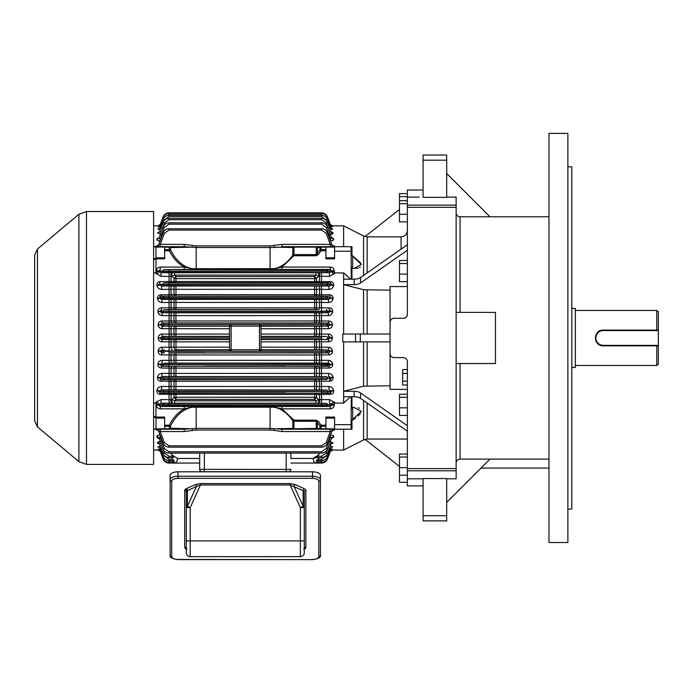 <?xml version="1.0" encoding="UTF-8"?>
<svg xmlns="http://www.w3.org/2000/svg" width="693" height="693" viewBox="0 0 693 693"><rect width="100%" height="100%" fill="white"/><g stroke="black" fill="none" stroke-linecap="round" stroke-linejoin="round"><path stroke-width="1.04" d="M304.288 552.711A3.933 3.933 0 0 1 300.355 556.644L190.203 556.644L300.355 556.644A3.933 3.933 0 0 0 304.288 552.711A3.933 3.933 0 0 1 300.355 556.644A3.933 3.933 0 0 0 304.288 552.711L304.288 491.857A3.933 1.784 180 0 0 303.136 490.592L290.081 484.961L200.476 484.961L196.422 486.512A1.577 0.988 65.6 0 0 195.305 484.598L200.476 483.567L200.476 484.961L190.203 507.597L186.27 507.597L186.27 489.024M320.417 479.816L320.417 555.18A1.577 1.403 0 0 1 318.841 556.583L318.841 481.211A1.577 1.403 0 0 0 320.417 479.816L320.417 475.398A7.866 3.569 0 0 0 312.552 471.82L312.552 476.238A7.866 3.569 0 0 1 320.417 479.816M178.006 559.442L178.006 559.615C172.072 558.809 169.447 557.328 170.14 555.18L170.14 479.816A1.577 1.403 0 0 0 171.708 481.211L171.708 556.583A6.298 2.859 180 0 0 178.006 559.442L312.552 559.615C318.485 558.809 321.11 557.328 320.417 555.18M295.244 484.598A1.577 0.988 -65.6 0 0 294.135 486.512L303.136 506.332L300.355 507.597L290.081 484.961L290.081 483.567L295.244 484.598L304.244 488.686A5.509 2.503 0 0 1 305.864 490.453L305.864 547.34A5.509 2.503 0 0 1 304.288 549.09M304.288 540.904L300.355 540.904L300.355 507.597L304.288 507.597A3.933 1.784 180 0 0 303.136 506.332L303.136 490.592A1.577 0.988 -65.6 0 1 304.244 488.686M186.304 488.686A1.577 0.988 65.6 0 1 187.422 490.592L187.422 506.332L190.203 507.597L190.203 556.644A3.933 3.933 0 0 1 186.27 552.711L186.27 507.597A3.933 1.784 180 0 1 187.422 506.332L196.422 486.512L187.422 490.592A3.933 1.784 180 0 0 186.27 491.857A1.577 1.403 0 0 0 184.693 490.453A5.509 2.503 0 0 1 186.304 488.686L195.305 484.598M178.006 471.82L178.006 476.238A7.866 3.569 0 0 0 170.14 479.816L170.14 475.398A7.866 3.569 0 0 1 178.006 471.82L312.552 471.82M567.87 133.385L567.87 542.524L548.986 542.524L548.986 133.385L567.87 133.385M456.141 205.137L456.141 207.337L407.363 207.337L407.363 205.137L456.141 205.137L456.141 197.115L446.699 197.115L456.141 197.115M407.363 389.362L390.046 389.362L390.046 353.69C390.272 356.072 391.588 357.389 393.988 357.623L403.421 357.623C405.829 357.874 407.137 359.182 407.363 361.564L407.363 468.572L456.141 468.572L456.141 207.337M456.141 468.572L456.141 478.794L446.699 478.794L456.141 478.794M548.986 459.121L460.074 459.121A3.933 3.933 0 0 0 456.141 463.063A3.933 3.933 0 0 1 460.074 459.121L460.074 363.53M446.699 173.519L489.977 216.788L548.986 216.788L460.074 216.788L489.977 216.788L460.074 216.788L460.074 312.387M407.363 468.572L407.363 478.794L423.094 478.794L407.363 478.794L407.363 485.88L423.094 485.88M423.094 478.56L446.699 478.56L446.699 520.885L423.094 520.885L423.094 478.56M446.699 197.349L423.094 197.349L423.094 155.024L446.699 155.024L446.699 197.349M419.161 197.115L407.363 197.115L407.363 190.038L423.094 190.038M567.87 166.822L571.803 166.822L571.803 509.086L567.87 509.086M446.699 502.399L489.977 459.121M456.141 363.53L495.478 363.53L495.478 312.387L456.332 312.387M456.141 212.855A3.933 3.933 0 0 0 460.074 216.788M351.273 279.175L351.1 251.247L334.58 251.247L334.58 258.853L325.927 258.853L325.927 250.727L321.067 250.727L319.958 249.948A1.577 1.109 -0 0 1 321.067 249.619L325.927 249.619L325.927 250.727M334.58 251.247L334.58 246.691L281.956 246.691L293.953 246.691L270.053 247.531L196.162 247.531L184.26 246.691L184.26 244.369L196.162 245.902L270.053 245.902L281.956 244.369L281.956 246.691L351.966 246.691L351.966 255.578L361.348 264.501L353.967 268.529L351.966 268.304L351.1 266.814M355.526 268.477L358.203 268.07M359.424 267.637L360.403 267.048M360.81 263.106L352.676 255.89L352.676 268.373M343.624 246.691L343.624 225.84L330.76 225.883M407.363 250.199L360.533 282.978A7.866 3.933 0 0 1 354.132 284.624L354.132 279.175L343.624 279.175L343.624 272.834L350.615 279.175M334.58 403.075L343.624 403.075L343.624 341.892M343.624 403.075L350.615 396.743L343.685 403.031M351.966 396.743L351.966 407.614L353.967 407.38L361.348 411.399L351.1 420.902L351.966 420.33L351.966 429.227L334.58 429.227L334.58 417.065L325.927 417.065L325.927 429.227L330.24 429.227L281.956 429.227L318.451 429.227A1.577 1.282 -90 0 1 317.342 428.439L319.958 428.439A1.577 1.109 -0 0 0 321.067 428.768L325.927 428.768M367.151 403.023L367.151 439.059L363.582 439.916L343.624 450.078L343.624 429.227L351.966 429.227M352.676 407.415L352.676 420.027L355.561 418.07M358.212 415.913L360.403 413.461M359.424 408.272L358.194 407.839M334.58 272.834L343.867 273.042M390.046 290.15L363.582 289.726L343.598 284.641L343.624 279.175L343.598 284.641M343.624 334.026L343.624 284.641M407.363 431.167L360.533 398.388A7.866 3.933 0 0 0 354.132 396.743L343.624 396.743L343.624 391.294L363.582 386.183L390.046 385.758M404.218 318.208L405.015 317.948M405.648 317.593L406.237 317.108M406.626 316.632L406.93 316.138M407.12 315.713L407.363 314.353C407.146 316.727 405.829 318.035 403.421 318.286L393.988 318.286C391.588 318.52 390.28 319.837 390.046 322.219L390.046 286.555L407.363 286.555M390.046 353.69L390.046 322.219L390.696 320.062M391.181 319.456L391.779 318.962M392.455 318.598L393.174 318.373M332.337 430.128A2.356 1.741 -139.6 0 1 333.913 429.929L334.191 429.227A2.356 2.356 0 0 0 331.982 430.777L327.52 443.026L331.982 430.777L330.24 431.548L330.24 429.227L343.624 429.227L334.58 429.227L334.58 429.929L331.808 431.245M342.723 341.892L342.792 334.026L342.723 341.892M407.363 205.137L407.363 197.115M407.363 207.337L407.363 314.353M351.1 251.247L351.1 246.691M351.1 429.227L351.1 424.662L334.58 424.662M351.1 424.662L351.273 396.743M407.363 361.564L407.276 360.776M406.678 359.346L406.245 358.818M405.648 358.316L404.963 357.943M404.253 357.718L403.421 357.623M393.988 357.623L393.208 357.553M392.429 357.302L391.779 356.947M391.216 356.488L390.722 355.89M390.046 341.892L342.792 341.892M355.535 341.892L355.535 334.026L342.792 334.026M355.535 334.026L360.291 334.026L360.291 341.892M390.046 334.026L360.291 334.026M407.363 425.71L360.533 392.94L360.533 398.388M354.132 396.743L354.132 391.294L343.598 391.268M354.132 391.294A7.866 3.933 180 0 1 360.533 392.94M407.363 244.75L360.533 277.521L360.533 282.978M354.132 284.624L343.624 284.624M354.132 279.175A7.866 3.933 180 0 0 360.533 277.521M399.489 466.424L365.046 439.345M399.489 209.485L365.046 236.564M351.966 255.578L351.1 255.007M351.966 407.614L351.1 409.104M407.363 221.855L399.489 221.855L399.489 193.624L407.363 193.624M399.489 196.63L407.363 196.63M399.489 200.701L407.363 200.701M399.489 203.707L407.363 203.707M399.489 214.284L407.363 214.284M407.363 415.41L399.489 415.41L399.489 394.256L407.363 394.256M399.489 397.262L407.363 397.262M399.489 407.839L407.363 407.839M407.363 482.293L399.489 482.293L399.489 454.054L407.363 454.054M399.489 457.059L407.363 457.059M399.489 467.636L407.363 467.636M399.489 475.207L407.363 475.207M407.363 281.653L399.489 281.653L399.489 260.499L407.363 260.499M399.489 263.505L407.363 263.505M399.489 274.081L407.363 274.081M407.363 385.013L402.642 385.022L402.642 369.577L407.363 369.577M407.302 373.432L402.642 373.432M407.302 381.159L402.642 381.159M158.749 431.245L156.367 429.227L156.644 429.929L155.977 429.929L155.977 429.227L153.612 429.227L155.977 429.227L155.977 402.079L161.045 399.566L171.899 399.696L174.593 400.823L171.899 399.696L173.995 397.539A3.933 2.131 180 0 1 175.961 397.254L314.596 397.254A3.933 2.131 180 0 1 316.562 397.539L318.659 399.696L329.504 399.566L333.913 402.079L334.191 404.322L331.973 404.461L329.504 403.222L329.504 399.566M155.977 403.075L153.612 403.075M153.612 272.834L155.977 272.834M153.612 246.691L155.977 246.691L155.977 273.839L156.644 273.839L156.367 271.587L158.576 271.448L161.045 272.695L172.228 272.713L169.083 272.695L169.083 276.351L161.045 276.351L156.644 273.839A2.356 1.213 149.3 0 0 158.758 271.777M86.486 464.397L153.612 464.397L153.612 211.521L86.486 211.521L86.486 464.397L78.898 461.633L78.898 214.276L86.486 211.521M34.65 255.076L34.65 420.833L34.65 255.076L37.457 249.047L37.457 426.862L78.898 461.633M331.8 404.132A2.356 1.213 -30.7 0 1 333.913 402.079L334.58 402.079L334.199 404.539L321.604 404.807L163.037 404.755L156.358 404.539L156.644 402.079A2.356 1.213 30.7 0 1 158.758 404.132L158.576 405.128L160.308 406.488L330.24 406.488L331.982 405.128L331.973 404.461M281.86 408.818L274.151 407.207L196.162 407.198L192.065 407.207L184.26 408.844L160.308 408.844C157.926 408.61 156.609 407.371 156.358 405.128L334.199 405.128C333.948 407.371 332.631 408.61 330.24 408.844L330.24 406.488L326.23 406.289A1.377 1.291 -87.3 0 0 327.52 404.911L327.52 404.755A1.377 1.291 -92.7 0 0 326.23 403.378L318.321 403.205A2.356 1.334 90.7 0 0 319.508 399.714L319.508 394.464L160.1 394.291C157.709 394.005 156.644 392.775 156.904 390.618L157.008 390.098C157.606 387.933 159.147 386.729 161.634 386.495L161.166 386.521M171.899 399.696A2.356 1.334 89.3 0 0 173.077 403.196L161.045 403.222L158.576 404.461L156.367 404.322L156.358 405.128M160.308 408.844L160.308 406.488L164.328 406.289A1.377 1.291 -92.7 0 1 163.037 404.911L163.037 404.755A1.377 1.291 -87.3 0 1 164.328 403.378L326.23 403.378M184.26 408.844L192.065 407.207C183.143 409.147 175.987 415.35 170.599 425.831L169.317 425.181L169.317 426.29L164.631 426.29L164.631 425.181L169.317 425.181C173.181 417.688 178.162 412.24 184.26 408.844L184.26 406.488L188.669 406.496M164.328 403.378L161.045 403.222L161.045 399.566M192.065 407.207A2.356 0.442 90.2 0 1 192.368 406.505L196.162 406.514L196.162 428.387L270.053 428.387L281.956 429.227L314.596 429.227M172.228 403.205A2.356 1.334 89.3 0 1 171.05 399.714L170.157 399.601M330.24 408.844L281.956 408.844L293.953 420.175L292.818 420.946C287.673 413.288 281.445 408.714 274.151 407.207A2.356 0.442 89.8 0 0 273.839 406.505M174.549 403.187L174.593 400.823L315.956 400.823L318.659 399.696A2.356 1.334 90.7 0 1 317.481 403.196L315.956 403.187L315.956 400.823L314.596 399.385L316.562 397.539L316.562 394.482A2.356 1.325 89.3 0 0 315.384 393.174L330.457 393.122L331.332 391.199L328.915 389.873L328.915 386.495C331.401 386.729 332.943 387.933 333.55 390.098L333.645 390.618C333.913 392.775 332.848 393.996 330.457 394.291L330.457 393.122L326.23 392.914A1.377 1.291 -87.3 0 0 327.52 391.536L331.427 391.727A2.356 1.091 -11 0 1 333.645 390.618M281.956 408.844L281.956 406.488M333.55 390.098A2.356 1.083 169.2 0 0 331.332 391.199L327.52 391.38A1.377 1.291 -92.7 0 0 326.23 390.003L161.634 389.873L159.225 391.199A2.356 1.083 10.8 0 0 157.008 390.098M156.904 390.618A2.356 1.091 -169 0 1 159.121 391.727L160.1 393.122L315.384 393.174M326.23 392.914L321.604 392.862L321.604 391.484L327.52 391.38L163.037 391.38A1.377 1.291 -87.3 0 1 164.328 390.003L161.634 389.873L161.634 386.495L328.915 386.495M160.1 394.291L160.1 393.122L164.328 392.914L160.1 393.122M172.228 389.856A2.356 1.265 89.4 0 1 171.05 386.607L171.05 381.289L160.906 381.159C158.55 380.933 157.415 379.712 157.493 377.494L157.562 377.027C158.099 374.809 159.572 373.605 161.989 373.406L328.569 373.406C330.977 373.605 332.458 374.809 332.995 377.027L333.056 377.494C333.142 379.703 332.008 380.925 329.643 381.159L329.643 379.703L330.778 377.85L328.569 376.516L328.569 373.406M171.05 399.714L171.05 394.464A2.356 1.325 90.7 0 1 172.228 393.139M175.173 389.821A2.356 1.273 89.4 0 1 173.995 386.564L173.995 381.306L171.05 381.289A2.356 1.256 90.6 0 1 172.228 379.721L326.23 379.539A1.377 1.291 -87.3 0 0 327.52 378.161L330.838 378.326A2.356 0.823 -7.8 0 1 333.056 377.494M314.596 400.823L314.596 399.385L175.961 399.385L173.995 397.539L173.995 394.482A2.356 1.325 90.7 0 1 175.173 393.174M315.384 389.821A2.356 1.273 90.6 0 0 316.562 386.564L316.562 381.306L314.596 381.185L173.995 381.306A2.356 1.265 90.6 0 1 175.173 379.755M318.321 389.856A2.356 1.265 90.6 0 0 319.508 386.607L319.508 381.289L316.562 381.306A2.356 1.265 89.4 0 0 315.384 379.755M330.457 394.291L319.508 394.464A2.356 1.325 89.3 0 0 318.321 393.139M332.995 377.027A2.356 0.814 172.3 0 0 330.778 377.85L327.52 378.006A1.377 1.291 -92.7 0 0 326.23 376.628L161.989 376.516L159.78 377.85A2.356 0.814 7.7 0 0 157.562 377.027M157.493 377.494A2.356 0.823 -172.2 0 1 159.711 378.326L160.906 379.703L172.228 379.721M164.328 376.628L321.604 376.68L321.604 378.109L327.52 378.161L163.037 378.006A1.377 1.291 -87.3 0 1 164.328 376.628L161.989 376.516L161.989 373.406M159.459 380.881L160.897 381.159L160.906 379.703L164.328 379.539A1.377 1.291 -92.7 0 1 163.037 378.161L321.604 378.109L321.604 379.487L164.328 379.539M172.228 376.498A2.356 1.221 89.4 0 1 171.05 373.484L171.05 368.122L161.478 368.026C159.139 367.844 157.943 366.632 157.874 364.371L157.917 363.938C158.376 361.694 159.797 360.49 162.162 360.317L162.162 363.149L160.135 364.492L161.478 366.302L329.08 366.302L330.466 364.925A2.356 0.554 175 0 1 332.683 364.371C332.614 366.623 331.419 367.844 329.08 368.026L171.05 368.122A2.356 1.221 90.6 0 1 172.228 366.32M175.173 376.464A2.356 1.221 89.4 0 1 173.995 373.449L173.995 368.148A2.356 1.221 90.6 0 1 175.173 366.346M315.384 376.464A2.356 1.221 90.6 0 0 316.562 373.449L316.562 368.148A2.356 1.221 89.4 0 0 315.384 366.346M318.321 376.498A2.356 1.221 90.6 0 0 319.508 373.484L319.508 368.122A2.356 1.221 89.4 0 0 318.321 366.32M329.643 381.159L319.508 381.289A2.356 1.256 89.4 0 0 318.321 379.721M174.939 354.963L175.961 354.946L173.995 354.998L173.995 360.325A2.356 1.195 89.4 0 0 175.173 363.106L169.083 363.149L169.083 360.317L328.387 360.317C330.76 360.481 332.172 361.694 332.64 363.938L332.683 364.371M172.228 363.132A2.356 1.195 89.4 0 1 171.05 360.36L171.05 354.972L161.859 354.911C159.537 354.755 158.281 353.534 158.091 351.264L158.108 350.849C158.489 348.588 159.849 347.375 162.197 347.219L162.197 349.774L160.326 351.126L161.859 352.91L161.304 352.841M157.917 363.938A2.356 0.546 -175 0 1 160.135 364.492L330.466 364.925L328.387 363.149L328.387 360.317M157.883 365.081L157.874 364.371A2.356 0.554 -175 0 1 160.092 364.925L163.037 364.787A1.377 1.291 -92.7 0 0 164.328 366.164L168.953 366.112L168.953 364.683L163.037 364.631A1.377 1.291 -87.3 0 1 164.328 363.253L329.669 363.504M161.478 368.026L161.478 366.302M328.387 363.149L315.384 363.106A2.356 1.195 90.6 0 0 316.562 360.325L316.562 354.998L175.961 354.946L175.961 352.954L328.699 352.91L330.249 351.542L328.361 349.774L328.976 349.852M318.321 363.132A2.356 1.195 90.6 0 0 319.508 360.36L319.508 354.972L316.562 354.998A2.356 1.195 89.4 0 0 315.384 352.954M329.08 368.026L329.08 366.302L321.604 366.112L321.604 364.683L330.422 364.492A2.356 0.546 175 0 1 332.64 363.938M162.197 347.219L175.961 347.167L175.961 349.722L175.173 349.731L229.539 349.757A1.577 1.577 0 0 0 231.115 351.334L259.442 351.334A1.577 1.577 0 0 0 261.01 349.757A1.577 1.577 0 0 1 259.442 351.334L259.442 326.152L168.953 325.979L168.953 324.601L230.838 324.601M175 341.848L173.995 341.857L173.995 347.193A2.356 1.178 -90.6 0 0 175.173 349.731L229.548 349.93L230.838 351.308L158.108 350.849M172.228 339.535A2.356 1.178 90.6 0 0 171.05 341.822L162.093 341.796C159.771 341.649 158.463 340.436 158.169 338.158L160.386 338.167L162.093 339.518L175.173 339.561A2.356 1.178 90.6 0 0 173.995 341.857L171.05 341.822L171.05 347.228A2.356 1.178 -90.6 0 0 172.228 349.757M158.342 352.694L158.091 351.264L332.467 351.264C332.276 353.534 331.02 354.747 328.699 354.911L328.699 352.91L326.23 352.789A1.377 1.291 -87.3 0 0 327.52 351.412L321.604 351.308L321.604 352.728L175.961 352.954M161.859 354.911L161.859 352.91L164.328 352.789A1.377 1.291 -92.7 0 1 163.037 351.412L163.037 351.256A1.377 1.291 -87.3 0 1 164.328 349.878M175.173 352.954A2.356 1.195 90.6 0 0 173.995 354.998L171.05 354.972A2.356 1.195 90.6 0 1 172.228 352.919M320.452 354.929L319.508 354.972A2.356 1.195 89.4 0 0 318.321 352.919M261.01 347.167L328.361 347.219C330.7 347.366 332.06 348.579 332.449 350.849L332.467 351.264M332.449 350.849L327.52 351.256A1.377 1.291 -92.7 0 0 326.23 349.878L315.384 349.731A2.356 1.178 -89.4 0 0 316.562 347.193L316.562 341.857L261.01 341.848M328.361 347.219L328.361 349.774M330.128 337.43L328.465 336.391L328.465 334.113C330.786 334.26 332.094 335.473 332.389 337.751L332.389 338.158C332.094 340.436 330.786 341.649 328.465 341.796L319.508 341.822L319.508 347.228A2.356 1.178 -89.4 0 1 318.321 349.757M158.169 338.158L158.169 337.751C158.454 335.481 159.762 334.269 162.093 334.113L175.961 334.069L175.961 336.348L175.173 336.348L229.539 336.348M174.887 334.069L173.995 334.061A2.356 1.178 -90.6 0 0 175.173 336.348L162.093 336.391L160.386 338.167L229.539 337.976M229.539 328.751L171.05 328.681L171.05 334.087A2.356 1.178 -90.6 0 0 172.228 336.374M162.093 334.113L162.093 336.391L164.328 336.503L229.539 336.555M158.169 337.751L163.037 338.037A1.377 1.291 -92.7 0 0 164.328 339.414L161.521 339.449M162.093 341.796L162.093 339.518L168.953 339.353L168.953 337.933L163.037 337.872A1.377 1.291 -87.3 0 1 164.328 336.503M175.173 339.561L229.539 339.57M315.61 320.954L328.699 321.006C331.02 321.162 332.276 322.375 332.467 324.653L332.449 325.06C332.068 327.33 330.7 328.543 328.361 328.699L261.01 328.751M261.01 326.186L328.361 326.143L330.232 324.792L328.699 323.007L329.244 323.077M315.558 334.069L316.562 334.061L316.562 328.716A2.356 1.178 89.4 0 0 315.384 326.186M261.01 339.57L328.465 339.518L330.171 337.751L327.52 337.872A1.377 1.291 -92.7 0 0 326.23 336.503L315.384 336.348A2.356 1.178 90.6 0 0 316.562 334.061L319.508 334.087L319.508 328.681A2.356 1.178 89.4 0 0 318.321 326.152M328.404 328.699L328.361 326.143L326.23 326.039A1.377 1.291 -87.3 0 0 327.52 324.662L332.449 325.06M332.216 323.215L332.467 324.653L321.604 324.558L321.604 323.181L328.699 323.007L315.384 322.964A2.356 1.195 -89.4 0 0 316.562 320.92L316.562 315.584L162.162 315.601C159.797 315.428 158.376 314.224 157.917 311.971L157.874 311.538C157.943 309.286 159.139 308.073 161.478 307.883L161.478 309.615L160.135 311.426L162.162 312.768L160.889 312.404M328.699 321.006L328.699 323.007L326.23 323.12A1.377 1.291 -92.7 0 1 327.52 324.497L321.604 324.601L321.604 325.979L261.001 325.979L326.23 326.039M330.5 310.733L329.08 309.615L329.08 307.883C331.41 308.064 332.614 309.286 332.683 311.538L332.64 311.971C332.181 314.215 330.76 315.428 328.387 315.601L319.508 315.549L319.508 320.946A2.356 1.195 -89.4 0 1 318.321 322.99M158.108 325.06L160.326 324.792L162.197 326.143L172.228 326.152A2.356 1.178 90.6 0 0 171.05 328.681L162.197 328.699C159.858 328.543 158.498 327.33 158.108 325.06L158.091 324.653C158.281 322.384 159.537 321.162 161.859 321.006L314.596 320.963L314.596 322.955L175.173 322.964L175.961 322.955L175.961 312.812L328.387 312.768L330.422 311.426A2.356 0.546 -175 0 0 332.64 311.971M174.939 320.954L173.995 320.92A2.356 1.195 -90.6 0 0 175.173 322.964L161.859 323.007L160.326 324.792L168.953 324.558L163.037 324.497A1.377 1.291 -87.3 0 1 164.328 323.12L321.604 323.181M162.162 315.601L162.162 312.768L172.228 312.777A2.356 1.195 90.6 0 0 171.05 315.549L171.05 320.946A2.356 1.195 -90.6 0 0 172.228 322.99M161.859 321.006L161.859 323.007L164.328 323.12M158.091 324.653L163.037 324.662A1.377 1.291 -92.7 0 0 164.328 326.039L161.582 326.056M162.197 328.699L162.197 326.143L168.953 325.979M173.995 334.061L173.995 328.716A2.356 1.178 90.6 0 1 175.173 326.186L229.539 326.186M174.939 307.831L173.995 307.77A2.356 1.221 89.4 0 0 175.173 309.563L169.083 309.615L169.083 307.883L171.05 307.787L329.08 307.883M172.228 309.598A2.356 1.221 89.4 0 1 171.05 307.787L171.05 302.425L161.989 302.503C159.572 302.313 158.099 301.108 157.562 298.891L157.493 298.423C157.415 296.206 158.55 294.984 160.906 294.759L160.906 296.206L159.633 297.141M157.874 311.538A2.356 0.554 175 0 0 160.092 310.984L163.037 311.122A1.377 1.291 -87.3 0 1 164.328 309.745L318.321 309.598A2.356 1.221 90.6 0 0 319.508 307.787L319.508 302.425L171.05 302.425A2.356 1.221 90.6 0 1 172.228 299.411L328.569 299.402L330.778 298.068A2.356 0.814 -172.3 0 0 332.995 298.891C332.458 301.1 330.985 302.313 328.569 302.503L319.508 302.425A2.356 1.221 89.4 0 0 318.321 299.411M157.917 311.971A2.356 0.546 175 0 0 160.135 311.426L330.422 311.426L330.466 310.984A2.356 0.554 -175 0 0 332.683 311.538L332.666 310.828M318.321 309.598L315.384 309.563A2.356 1.221 90.6 0 0 316.562 307.77L316.562 302.469A2.356 1.221 89.4 0 0 315.384 299.445M173.995 320.92L173.995 315.584A2.356 1.195 90.6 0 1 175.173 312.812L175.961 312.812M318.321 312.777A2.356 1.195 89.4 0 1 319.508 315.549L316.562 315.584A2.356 1.195 89.4 0 0 315.384 312.812M330.466 310.984L327.52 311.287A1.377 1.291 -87.3 0 1 326.23 312.664L328.387 312.768L328.387 315.601M174.939 294.698L173.995 294.603A2.356 1.265 89.4 0 0 175.173 296.162L169.083 296.206L169.083 294.759L171.05 294.629L329.643 294.759C331.999 294.984 333.142 296.206 333.056 298.423L332.995 298.891M172.228 296.188A2.356 1.256 89.4 0 1 171.05 294.629L171.05 289.31L161.634 289.423C159.156 289.189 157.614 287.985 157.008 285.811L156.904 285.291C156.644 283.134 157.709 281.912 160.1 281.618L159.225 284.719L161.634 286.036L328.915 286.036L331.332 284.719A2.356 1.083 -169.2 0 0 333.55 285.811C332.943 287.976 331.401 289.18 328.915 289.423L329.392 289.397M157.467 297.73L157.493 298.423A2.356 0.823 172.2 0 0 159.711 297.592L161.989 299.402L160.629 299.021M157.562 298.891A2.356 0.814 172.3 0 0 159.78 298.068L330.778 298.068L329.643 296.206L329.643 294.759L331.098 295.027M161.989 302.503L161.989 299.402L172.228 299.411M329.643 296.206L315.384 296.162A2.356 1.265 90.6 0 0 316.562 294.603L316.562 289.353L171.05 289.31A2.356 1.265 90.6 0 1 172.228 286.053M318.321 296.188A2.356 1.256 90.6 0 0 319.508 294.629L319.508 289.31L316.562 289.353A2.356 1.273 89.4 0 0 315.384 286.088M173.995 307.77L173.995 302.469A2.356 1.221 90.6 0 1 175.173 299.445M330.916 297.132L330.838 297.592A2.356 0.823 -172.2 0 0 333.056 298.423M330.838 297.592L327.52 297.912A1.377 1.291 -87.3 0 1 326.23 299.289L328.569 299.402L328.569 302.503M174.939 281.549L173.995 281.436A2.356 1.325 89.3 0 0 175.173 282.744L169.083 282.796L169.083 281.618L171.05 281.453L330.457 281.618C332.848 281.912 333.913 283.134 333.645 285.291L333.55 285.811M172.228 282.779A2.356 1.325 89.3 0 1 171.05 281.453L170.149 281.575M156.904 285.291A2.356 1.091 169 0 0 159.121 284.182L163.037 284.373A1.377 1.291 -87.3 0 1 164.328 282.995L321.604 283.056L330.457 282.796L330.457 281.618M157.008 285.811A2.356 1.083 169.2 0 0 159.225 284.719L321.604 284.476L331.332 284.719L329.816 285.888M161.634 289.423L161.634 286.036L164.328 285.914A1.377 1.291 -92.7 0 1 163.037 284.537L168.953 284.433L168.953 283.056M331.332 284.719L330.457 282.796L315.384 282.744A2.356 1.325 90.7 0 0 316.562 281.436L316.562 278.378L314.596 276.533L315.956 275.086L315.956 272.73L329.504 272.695L331.982 271.37L334.199 271.37L333.913 273.839L329.504 276.351L318.659 276.212L315.956 275.086L318.659 276.212A2.356 1.334 89.3 0 0 317.481 272.721M318.321 282.779A2.356 1.325 90.7 0 0 319.508 281.453L319.508 276.204A2.356 1.334 89.3 0 0 318.321 272.713M173.995 294.603L173.995 289.353A2.356 1.273 90.6 0 1 175.173 286.088M321.604 283.056L321.604 284.433L331.427 284.182A2.356 1.091 -169 0 0 333.645 285.291M326.23 282.995A1.377 1.291 -92.7 0 1 327.52 284.373L327.52 284.537A1.377 1.291 -87.3 0 1 326.23 285.914L328.915 286.036L328.915 289.423L319.508 289.31A2.356 1.265 89.4 0 0 318.321 286.053M329.504 276.351L329.504 272.695L326.23 272.531L168.953 272.479L321.604 272.479L321.604 271.102L331.982 271.37L330.24 269.43L184.26 269.43L184.26 267.065L192.065 268.702L196.162 268.711L274.151 268.702L281.956 267.065L274.151 268.702C281.445 267.203 287.673 262.621 292.818 254.972A1.577 1.109 0 0 1 293.953 254.626L316.225 254.626L319.958 249.948L319.958 247.47A1.577 1.282 -90 0 1 321.067 246.691L316.225 246.691L317.342 247.47A1.577 1.282 -90 0 1 318.451 246.691M155.977 271.587L156.358 270.781C156.609 268.537 157.926 267.299 160.308 267.065L160.308 269.43L158.576 270.781L158.576 271.448M192.368 269.404A2.356 0.442 89.8 0 1 192.065 268.702L184.26 267.065C178.162 263.669 173.181 258.229 169.317 250.727L164.631 250.727L164.631 249.619L169.317 249.619A1.577 1.109 0 0 1 170.599 250.086L169.317 250.727L169.317 247.15A1.577 1.109 0 0 1 170.599 247.609L170.599 250.086C175.987 260.559 183.143 266.77 192.065 268.702M156.358 270.781L163.037 270.998A1.377 1.291 -87.3 0 1 164.328 269.62L326.23 269.62L330.24 269.43L330.24 267.065C332.631 267.299 333.948 268.537 334.199 270.781L334.58 273.839L333.913 273.839A2.356 1.213 -149.3 0 1 331.8 271.777L334.191 271.587M156.358 271.37L321.604 271.102L321.604 269.681M270.053 245.902L270.053 269.404L273.839 269.404A2.356 0.442 90.2 0 0 274.151 268.702M281.956 269.43L281.956 267.065L330.24 267.065M161.045 276.351L161.045 272.695L164.328 272.531L161.045 272.695M168.953 269.681L168.953 272.479L164.328 272.531A1.377 1.291 -92.7 0 1 163.037 271.162L334.199 270.781M315.956 275.086L174.593 275.086L171.899 276.212L169.083 276.351L169.083 281.618L160.1 281.618M171.05 281.453L171.05 276.204A2.356 1.334 90.7 0 1 172.228 272.713L173.077 272.721A2.356 1.334 90.7 0 0 171.899 276.212L173.995 278.378L175.961 276.533L314.596 276.533L314.596 278.664L175.961 278.664L175.961 276.533L174.593 275.086L174.593 272.73L315.956 272.73M318.321 336.374A2.356 1.178 90.6 0 0 319.508 334.087L328.465 334.113M330.171 337.751L332.389 337.751M328.465 341.796L328.465 339.518L326.23 339.414A1.377 1.291 -87.3 0 0 327.52 338.037L332.389 338.158M318.321 339.535A2.356 1.178 -90.6 0 1 319.508 341.822L316.562 341.857A2.356 1.178 -90.6 0 0 315.384 339.561M157.484 240.367L157.969 240.636M158.628 240.852L159.451 240.991M330.457 240.947L330.457 239.016L326.23 227.399L327.52 226.957C326.403 224.35 324.437 222.964 321.604 222.817C324.437 222.964 326.403 224.35 327.52 226.957L331.427 237.699L330.457 239.016L331.427 237.699A2.356 2.053 160 0 0 333.645 238.972C333.913 240.15 332.848 240.826 330.457 241.017L331.202 240.982M332.094 237.474L331.28 237.197M330.388 234.468L331.704 234.251M332.285 234.052L332.883 233.671M332.493 232.346L332.042 232.129M331.488 231.947L333.056 233.039L329.643 234.494M160.343 229.903L157.883 229.166M159.381 229.781L160.031 229.877M159.754 227.035L158.342 226.81M330.223 227.079L331.401 226.975M159.788 225.883L158.169 225.84A2.356 2.356 -160 0 0 160.386 224.281L163.037 216.996L160.386 224.281L158.169 225.84L153.612 225.84M330.171 224.281A2.356 2.356 160 0 0 332.389 225.84L330.171 224.281L327.52 216.996C326.403 214.388 324.437 213.011 321.604 212.855C324.437 213.011 326.403 214.388 327.52 216.996L327.295 217.065M184.26 246.691L164.631 246.691L192.065 247.158L192.368 245.547M160.308 246.691L160.308 244.369L158.576 245.131L163.037 232.883C164.146 230.275 166.121 228.898 168.953 228.742C166.121 228.898 164.146 230.275 163.037 232.883L158.576 245.131A2.356 2.356 0 0 1 156.358 246.691L155.977 245.98L156.644 245.98L156.367 246.691L158.749 244.664M156.644 245.98A2.356 1.741 -139.6 0 0 158.221 245.781M331.808 244.664L334.191 246.691L333.913 245.98L334.58 245.98L334.58 246.691M332.337 245.781A2.356 1.741 139.6 0 0 333.913 245.98M281.956 244.369L330.24 244.369L331.982 245.131A2.356 2.356 0 0 0 334.199 246.691L332.813 246.249M329.504 242.351L326.23 233.333L330.24 244.369L330.24 246.691M281.956 246.691L293.953 246.691A1.577 1.308 90 0 0 292.818 247.496L274.151 247.158L273.839 245.547M160.1 241.017C157.709 240.835 156.644 240.15 156.904 238.972L157.008 238.695A2.356 2.062 -160 0 0 159.225 237.413L160.1 239.016L160.802 239.016M157.008 238.695L159.061 237.716M156.904 238.972A2.356 2.053 -160 0 0 159.121 237.699L163.037 226.957C164.146 224.35 166.121 222.964 168.953 222.817C166.121 222.964 164.146 224.35 163.037 226.957L164.328 227.399L160.776 237.171M160.1 240.947L160.1 239.016M331.245 237.188L333.645 238.972M331.332 237.413L331.332 237.413A2.356 2.062 160 0 0 333.55 238.695M160.906 234.494L157.562 232.865A2.356 2.192 -160 0 0 159.78 231.462L161.071 232.354M157.562 232.865L159.598 231.817M157.493 233.039A2.356 2.192 -160 0 0 159.711 231.635L163.037 222.514C164.146 219.906 166.121 218.529 168.953 218.373C166.121 218.529 164.146 219.906 163.037 222.514L164.328 222.955L160.906 232.796M329.643 232.796L326.23 222.955L327.52 222.514C326.403 219.906 324.437 218.529 321.604 218.373C324.437 218.529 326.403 219.906 327.52 222.514L330.778 231.462A2.356 2.192 160 0 0 332.995 232.865M329.487 232.354L330.838 231.635A2.356 2.192 160 0 0 333.056 233.039M160.092 227.503L163.037 219.421L160.092 227.503A2.356 2.287 -160 0 1 157.874 228.993L157.917 228.889A2.356 2.287 -160 0 0 160.135 227.399L161.478 227.711M157.917 228.889L159.52 228.274M331.063 228.292L332.683 228.993L330.206 229.903M329.08 227.711L330.422 227.399A2.356 2.287 160 0 0 332.64 228.889M331.141 228.387L327.52 219.421L330.466 227.503A2.356 2.287 160 0 0 332.683 228.993M163.86 217.879L163.037 217.602C164.146 214.995 166.121 213.609 168.953 213.461C166.121 213.609 164.146 214.995 163.037 217.602L160.308 225.095A2.356 2.339 -160 0 1 158.091 226.628L158.108 226.576A2.356 2.339 -160 0 0 160.326 225.043L160.941 225.173M158.108 226.576L159.182 226.325M329.617 225.173L330.232 225.043A2.356 2.339 160 0 0 332.449 226.576L330.31 227.079M331.445 226.36L330.232 225.043L327.52 217.602L330.249 225.095A2.356 2.339 160 0 0 332.467 226.628M175.961 246.691L174.593 246.691M157.571 437.924L159.277 438.721M159.312 438.73L156.904 436.936C156.644 435.767 157.709 435.083 160.1 434.892L159.355 434.935M157.744 443.321L158.515 443.78M159.069 443.97L157.493 442.879L160.906 441.424M160.17 441.45L158.853 441.666M158.273 441.865L157.675 442.247M157.467 442.61L157.493 442.853A2.356 2.192 160 0 1 159.711 444.274L159.416 443.832M153.612 450.078L158.169 450.078L160.386 451.628L163.037 458.913L160.386 451.628A2.356 2.356 160 0 0 158.169 450.078L159.788 450.034M160.941 450.736L160.326 450.866A2.356 2.339 160 0 0 158.108 449.333L160.248 448.839M158.091 449.281A2.356 2.339 160 0 1 160.308 450.822L163.037 458.316C164.146 460.923 166.121 462.3 168.953 462.456C166.121 462.3 164.146 460.923 163.037 458.316L163.86 458.038M159.52 447.643L157.874 446.916L160.343 446.015M161.478 448.198L160.135 448.51L159.26 447.479M157.874 446.916A2.356 2.287 160 0 1 160.092 448.406L163.037 456.488C164.146 459.095 166.121 460.481 168.953 460.628C166.121 460.481 164.146 459.095 163.037 456.488L164.328 456.046L168.953 459.277L172.505 459.277L171.483 457.545M157.917 447.02A2.356 2.287 160 0 1 160.135 448.51M160.906 443.113L159.711 444.274L163.037 453.404C164.146 456.011 166.121 457.389 168.953 457.545C166.121 457.389 164.146 456.011 163.037 453.404L164.328 452.953L168.953 456.193L172.73 456.193L172.245 455.197L177.668 458.471L176.152 463.063L173.475 462.456M157.562 443.052A2.356 2.192 160 0 1 159.78 444.456M160.1 434.97L160.1 436.893L159.121 438.219A2.356 2.053 160 0 0 156.904 436.936M157.008 437.214A2.356 2.062 160 0 1 159.225 438.496L159.225 438.496M330.457 434.892C332.848 435.083 333.913 435.758 333.645 436.936A2.356 2.053 -160 0 0 331.427 438.219L330.457 436.893L330.457 434.97M333.645 436.936L331.245 438.73M331.427 438.219L327.52 448.96C326.403 451.567 324.437 452.945 321.604 453.101C324.437 452.945 326.403 451.567 327.52 448.96L331.332 438.496A2.356 2.062 -160 0 1 333.55 437.214M184.26 431.548L184.26 429.227L196.162 428.387L196.162 430.015L184.26 431.548L160.308 431.548L158.576 430.777A2.356 2.356 0 0 0 156.358 429.227L160.308 429.227L160.308 431.548L164.328 442.584L168.953 445.816L321.604 445.816L326.23 442.584L330.24 431.548L281.956 431.548L273.839 430.37L274.151 428.759L292.818 428.421A1.577 1.109 0 0 0 293.953 428.768L317.342 428.439L317.342 422.262L318.451 421.474L316.225 420.175L316.225 421.283L319.958 425.97L321.067 425.181L325.927 425.181M192.368 430.37L192.065 428.759L170.599 428.3A1.577 1.403 90 0 1 169.317 429.227L155.977 429.227L158.446 430.336L156.367 429.227M156.644 429.929A2.356 1.741 139.6 0 1 158.221 430.128M281.956 431.548L281.956 429.227L293.953 429.227L293.953 421.283A1.577 1.109 0 0 1 292.818 420.946L292.818 428.421A1.577 1.308 90 0 0 293.953 429.227L316.225 429.227L316.225 421.283L293.953 421.283L293.953 420.175L316.225 420.175M334.58 429.227L318.451 429.227M175.961 429.227L174.593 429.227M329.643 441.424L333.056 442.879A2.356 2.192 -160 0 0 330.838 444.274L329.643 443.113M333.056 442.879L330.959 444.092M331.141 443.832L330.778 444.456A2.356 2.192 -160 0 1 332.995 443.052M330.206 446.015L332.683 446.916A2.356 2.287 -160 0 0 330.466 448.406L327.52 456.488L330.466 448.406L329.08 448.198M332.666 446.742L331.037 447.643M331.141 447.522L330.422 448.51A2.356 2.287 -160 0 1 332.64 447.02M330.804 448.873L332.467 449.281A2.356 2.339 -160 0 0 330.249 450.822L329.617 450.736M332.216 449.099L331.375 449.584M331.445 449.549L330.232 450.866A2.356 2.339 -160 0 1 332.449 449.333M330.76 450.034L332.389 450.078A2.356 2.356 -160 0 0 330.171 451.628L327.52 458.913L330.171 451.628L332.389 450.078L343.624 450.078M331.167 446.127L330.518 446.041M159.225 391.199L159.121 391.727L163.037 391.536L159.225 391.199L160.733 390.02M158.628 394.005L159.295 394.213M173.995 394.482L175.961 394.317L175.961 393.174M315.61 394.36L316.562 394.482M174.957 381.211L175.961 381.185L175.961 379.755M315.61 381.219L316.562 381.306M330.847 378.326L330.916 378.768M330.752 379.262L330.249 379.617M330.396 381.089L330.994 380.925M333.082 378.187L333.064 377.538M328.569 376.516L329.929 376.897M174.939 368.087L175.961 368.061L175.961 366.354M315.61 368.087L316.562 368.148M332.198 362.508L329.903 360.585M160.975 339.206L160.551 338.773M160.551 341.51L161.339 341.736M158.896 327.139L160.715 328.43M160.161 294.828L159.563 294.984M159.806 296.647L160.906 296.206L326.23 296.37A1.377 1.291 -92.7 0 1 327.52 297.747L321.604 297.808L321.604 296.431M315.601 294.698L314.596 294.733L314.596 286.096M158.359 313.401L160.646 315.332M315.61 307.831L314.596 307.848L314.596 299.445M159.607 285.213L159.225 284.719M315.61 281.549L314.596 281.592L314.596 278.664A3.933 2.131 0 0 0 316.562 278.378L318.659 276.212M331.93 281.904L331.263 281.704M172.055 276.152L172.583 275.935M172.981 275.762L173.934 275.364M319.508 276.204L320.4 276.308M330.007 334.407L329.21 334.182M328.465 336.391L329.036 336.46M329.582 336.711L330.007 337.144M315.67 341.848L316.562 341.857M315.61 354.963L316.562 354.998M331.661 348.778L329.842 347.479M273.839 430.37L270.053 430.015L270.053 407.198L270.85 407.207M316.718 457.12L314.527 458.246M316.909 457.545L317.827 456.193L321.604 456.193L326.23 452.953L329.487 443.555M321.604 459.277L318.052 459.277L319.17 457.83L316.432 460.628L321.604 460.628C324.437 460.481 326.403 459.095 327.52 456.488C326.403 459.095 324.437 460.481 321.604 460.628L321.604 459.277L326.23 456.046L326.559 455.136M315.601 462.456L318.165 461.105L321.604 461.105L325.294 459.442M317.082 462.456L314.405 463.063L312.889 458.471L318.312 455.197L317.827 456.193M318.685 460.628L318.165 461.105M168.953 456.193L168.953 457.545L173.666 457.545L172.73 456.193M168.953 459.277L168.953 460.628L174.116 460.628L172.505 459.277M174.957 462.456L171.873 460.628M286.192 471.716L286.192 469.438L290.913 469.352A2.356 2.356 0 0 1 288.548 471.716L202.001 471.716A2.356 2.356 0 0 1 199.645 469.352L199.645 463.063L172.522 463.063L176.152 463.063L177.668 458.471L199.705 458.471L199.705 453.101M199.705 458.471L199.645 469.352L286.192 469.438L286.192 453.101M290.913 458.645L290.843 453.101M321.604 349.93L321.604 351.308L259.71 351.308L261.001 349.93L326.23 349.878M261.001 325.979L261.001 325.935A1.577 1.577 0 0 1 261.001 325.979L259.71 324.601L321.604 324.558L168.953 324.558L168.953 323.181M230.371 351.143L230.838 351.308M231.115 324.584L231.115 349.757L229.539 349.757L229.539 326.152A1.577 1.577 0 0 1 231.115 324.584L259.442 324.584A1.577 1.577 0 0 1 261.01 326.152L261.01 349.757L231.115 349.757L231.115 351.334M261.01 326.152L259.442 326.152L259.442 324.584A1.577 1.577 0 0 1 259.71 324.601M321.604 213.461C324.437 213.609 326.403 214.995 327.52 217.602C326.403 214.995 324.437 213.609 321.604 213.461L321.604 212.855L168.953 212.855C166.121 213.011 164.146 214.388 163.037 216.996C164.146 214.388 166.121 213.011 168.953 212.855L168.953 213.461L321.604 213.461L321.604 214.813L168.953 214.813L165.263 216.476M321.604 230.093L168.953 230.093L168.953 228.742L321.604 228.742L321.604 230.093L326.23 233.333L327.52 232.883C326.403 230.275 324.437 228.898 321.604 228.742C324.437 228.898 326.403 230.275 327.52 232.883L331.982 245.131M164.328 227.399L168.953 224.168L168.953 222.817L321.604 222.817L321.604 224.168L168.953 224.168L321.604 224.168L326.23 227.399L328.915 234.797M327.52 222.514L330.838 231.635M168.953 218.373L321.604 218.373L168.953 218.373L168.953 219.724L321.604 219.724L168.953 219.724L164.328 222.955M326.559 220.781L326.23 219.872L321.604 216.632L321.604 215.28C324.437 215.436 326.403 216.814 327.52 219.421C326.403 216.814 324.437 215.436 321.604 215.28L168.953 215.28C166.121 215.436 164.146 216.814 163.037 219.421C164.146 216.814 166.121 215.436 168.953 215.28L168.953 216.632L164.328 219.872L163.998 220.781M174.965 462.456L168.953 462.456L168.953 461.105L172.392 461.105M330.249 450.822L327.52 458.316C326.403 460.923 324.437 462.3 321.604 462.456L315.584 462.456M314.405 463.063L321.604 463.063C324.437 462.907 326.403 461.521 327.52 458.913C326.403 461.521 324.437 462.907 321.604 463.063L321.604 462.456C324.437 462.3 326.403 460.923 327.52 458.316L326.698 458.038M170.972 453.101L172.193 455.353M330.838 444.274L327.52 453.404C326.403 456.011 324.437 457.389 321.604 457.545L316.892 457.545M318.364 455.353L319.586 453.101M321.604 456.193L321.604 457.545C324.437 457.389 326.403 456.011 327.52 453.404L326.23 452.953M160.802 436.893L160.1 436.893L164.328 448.51L163.037 448.96C164.146 451.567 166.121 452.945 168.953 453.101L168.953 451.749L321.604 451.749L321.604 453.101L168.953 453.101C166.121 452.945 164.146 451.567 163.037 448.96L159.121 438.219M321.604 445.816L321.604 447.167C324.437 447.02 326.403 445.634 327.52 443.026C326.403 445.634 324.437 447.02 321.604 447.167L168.953 447.167C166.121 447.02 164.146 445.634 163.037 443.026L158.576 430.777M164.328 442.584L163.037 443.026C164.146 445.634 166.121 447.02 168.953 447.167L168.953 445.816M172.522 463.063L168.953 463.063C166.121 462.907 164.146 461.521 163.037 458.913C164.146 461.521 166.121 462.907 168.953 463.063L168.953 462.456M285.603 392.862L164.328 392.914A1.377 1.291 -92.7 0 1 163.037 391.536L321.604 391.484L321.604 390.055L326.23 390.003M326.23 299.289L168.953 299.229L321.604 299.229L321.604 297.808L159.711 297.592M326.23 309.745A1.377 1.291 -92.7 0 1 327.52 311.122L163.037 311.287A1.377 1.291 -92.7 0 0 164.328 312.664L321.604 312.604L321.604 309.806M175.961 394.317L175.961 399.385L174.593 400.823M325.927 426.29L321.067 426.29L321.067 429.227A1.577 1.282 -90 0 1 319.958 428.439L319.958 425.97A1.577 1.109 0 0 0 321.067 426.29L321.067 425.181L318.451 421.474M164.631 429.227L164.631 428.768L169.317 428.768L169.317 426.29A1.577 1.109 0 0 0 170.599 425.831L170.599 428.3L170.599 425.831M184.26 429.227L169.317 429.227L169.317 428.768A1.577 1.109 0 0 0 170.599 428.3M164.631 426.29L164.631 428.768M155.977 417.065L164.631 417.065L164.631 425.181M155.977 246.691L164.631 246.691L164.631 249.619M293.953 246.691L293.953 247.15L316.225 247.15L316.225 255.734L293.953 255.734L292.818 254.972L292.818 247.496A1.577 1.109 0 0 1 293.953 247.15L293.953 255.734L281.956 267.065M316.225 255.734L318.451 254.435L317.342 253.647L317.342 247.47L319.958 247.47A1.577 1.109 0 0 1 321.067 247.15L321.067 246.691M192.065 247.158L170.599 247.609A1.577 1.403 90 0 0 169.317 246.691L169.317 247.15L164.631 247.15M325.927 246.691L325.927 249.619M164.631 250.727L164.631 258.853L155.977 258.853M172.245 455.197L171.119 453.101M312.889 458.471L290.843 458.471M319.43 453.101L318.312 455.197M319.118 403.213L319.69 403.213M321.448 403.222L321.474 393.122M598.899 331.419A7.866 7.866 0 0 1 603.274 330.085C593.13 329.599 593.113 346.309 603.274 345.824A7.866 7.866 0 0 1 600.251 345.218M598.891 344.49A7.866 7.866 0 0 1 598.276 331.878M575.346 308.454L575.346 367.463L575.346 308.454L571.803 308.454M656.773 365.497L656.773 345.824L658.35 345.824L658.35 363.92L656.773 365.497L575.736 365.497M656.773 330.085L656.773 310.421L658.35 311.989L658.35 330.085L603.274 330.085L603.274 330.561A7.398 7.398 0 0 0 595.876 337.959A7.398 7.398 0 0 0 603.274 345.357L603.274 345.824L656.773 345.824M603.274 345.357L658.35 345.357L658.35 345.824M658.35 345.357L658.35 330.561L603.274 330.561M658.35 330.085L658.35 330.561M318.841 481.211A6.298 2.859 180 0 0 312.552 478.361L312.552 476.238L178.006 476.238L178.006 478.361A6.298 2.859 180 0 0 171.708 481.211M312.552 478.361L178.006 478.361M170.14 555.18A1.577 1.403 0 0 0 171.708 556.583M312.552 559.442A6.298 2.859 180 0 0 318.841 556.583M305.864 547.34A1.577 1.403 -0 0 0 304.288 548.743L303.595 549.081M305.864 490.453A1.577 1.403 0 0 0 304.288 491.857M186.27 549.09A5.509 2.503 0 0 1 184.693 547.34L184.693 490.453M186.954 549.081L186.27 548.743A1.577 1.403 0 0 0 184.693 547.34M200.476 483.567L290.081 483.567M300.355 556.644L300.355 540.904L186.27 540.904M190.203 556.644A3.933 3.933 0 0 1 186.27 552.711M456.141 470.772L407.363 470.772M446.699 160.187L423.094 160.187M446.699 515.722L423.094 515.722M401.065 249.151L401.065 236.85L367.151 236.85L367.151 272.895M363.582 275.39L363.582 235.992L367.151 236.85M351.966 268.304L351.966 279.175M363.582 439.916L363.582 400.519M367.151 290.15L367.151 334.026M363.582 334.026L363.582 289.726M367.151 341.892L367.151 385.758M363.582 386.183L363.582 341.892M155.977 416.588L153.612 416.588M155.977 259.329L153.612 259.329M155.977 246.899L153.612 246.899M153.612 258.532L155.977 258.532M153.612 417.385L155.977 417.385M155.977 429.01L153.612 429.01M169.083 403.222L169.083 393.122M270.053 407.198L270.053 406.514L270.85 406.514M315.956 403.187L174.593 403.187M318.321 403.205L317.481 403.196M334.199 404.539L334.199 405.128M169.083 389.873L169.083 379.703M175.961 389.821L175.961 381.185M314.596 389.821L314.596 379.755M314.596 399.385L314.596 393.174M321.474 389.873L321.474 379.703M159.78 377.85L159.711 378.326L163.037 378.161L159.78 377.85M169.083 376.516L169.083 366.302M175.961 376.464L175.961 368.061M314.596 376.464L314.596 366.354M321.474 376.516L321.474 366.302M162.162 360.317L169.083 360.317L169.083 352.91M169.083 363.149L164.328 363.253M314.596 352.954L314.596 363.097L175.961 363.097L175.961 354.946M321.474 363.149L321.474 352.91M229.539 341.848L175.961 341.848L175.961 347.167L229.539 347.167M169.083 339.518L169.083 349.774M328.699 354.911L321.474 354.911M321.474 339.518L321.474 349.774M314.596 339.57L314.596 349.722L261.01 349.722M175.961 326.186L175.961 334.069L229.539 334.069M169.083 326.143L169.083 336.391M175.961 341.848L175.961 339.57M261.01 334.069L314.596 334.069L314.596 326.186M321.474 336.391L321.474 326.143M321.474 312.768L321.474 323.007M169.083 312.768L169.083 323.007M172.228 326.152L175.173 326.186M161.478 307.883L169.083 307.883L169.083 299.402M169.083 309.615L164.328 309.745M314.596 307.848L314.596 309.563L175.961 309.563L175.961 299.445M172.228 312.777L175.173 312.812M321.474 309.615L321.474 299.402M314.596 320.963L314.596 312.812M160.906 294.759L169.083 294.759L169.083 286.036M169.083 296.206L160.906 296.206M314.596 294.733L314.596 296.154L175.961 296.154L175.961 286.096M321.474 296.206L321.474 286.036M169.083 282.796L164.328 282.995M314.596 281.592L314.596 282.735L175.961 282.735L175.961 278.664A3.933 2.131 0 0 1 173.995 278.378L173.995 281.436M321.474 282.796L321.474 272.695M160.308 267.065L184.26 267.065M184.26 269.43L164.328 269.62M196.162 269.404L196.162 245.902M314.596 334.069L314.596 336.348L261.01 336.348M168.953 230.093L164.328 233.333L160.308 244.369L184.26 244.369M329.755 239.016L330.457 239.016M161.071 443.555L164.328 452.953M327.52 448.96L326.23 448.51L330.457 436.893L329.755 436.893M270.053 430.015L196.162 430.015M204.366 471.716L204.366 453.101M326.698 217.879L327.52 217.602M325.294 216.476L321.604 214.813M168.953 214.813L168.953 213.461M164.328 233.333L163.037 232.883M326.23 222.955L321.604 219.724L321.604 218.373M326.23 219.872L327.52 219.421M321.604 216.632L168.953 216.632M164.328 219.872L163.037 219.421M165.263 459.442L168.953 461.105M321.604 462.456L321.604 461.105M163.998 455.136L164.328 456.046M327.52 456.488L326.23 456.046M164.328 448.51L168.953 451.749M321.604 451.749L326.23 448.51M327.52 443.026L326.23 442.584M172.583 463.063L176.152 463.063M326.23 285.914L168.953 285.854L321.604 285.854L321.604 284.433L168.953 284.433L168.953 285.854L164.328 285.914M168.953 349.93L168.953 352.728L204.955 352.728M326.23 352.789L285.603 352.728M204.955 392.862L168.953 392.862L168.953 390.055L321.604 390.055M164.328 390.003L168.953 390.055M326.23 406.289L168.953 406.237L168.953 403.43M285.603 406.237L321.604 406.237L321.604 403.43M204.955 406.237L164.328 406.289M168.953 376.68L168.953 379.487L204.955 379.487M321.604 376.68L326.23 376.628M326.23 379.539L285.603 379.487M326.23 366.164A1.377 1.291 -87.3 0 0 327.52 364.787L327.52 364.631A1.377 1.291 -92.7 0 0 326.23 363.253M321.604 363.305L321.604 364.683L168.953 364.683L168.953 363.305M285.603 366.112L204.955 366.112M229.539 337.933L168.953 337.933L168.953 336.555M229.539 339.353L168.953 339.353M326.23 339.414L321.604 339.353L321.604 337.976L261.01 337.976M261.01 337.933L321.604 337.933L321.604 336.555L326.23 336.503M326.23 272.531A1.377 1.291 -87.3 0 0 327.52 271.162L327.52 270.998A1.377 1.291 -92.7 0 0 326.23 269.62M168.953 296.431L168.953 299.229L164.328 299.289A1.377 1.291 -92.7 0 1 163.037 297.912L163.037 297.747A1.377 1.291 -87.3 0 1 164.328 296.37M164.328 299.289L161.989 299.402M326.23 312.664L168.953 312.604L168.953 309.806M334.58 418.104L325.927 418.104M325.927 428.828L334.58 428.828M155.977 428.828L164.631 428.828M164.631 418.104L155.977 418.104M334.58 247.08L325.927 247.08M325.927 257.813L334.58 257.813M155.977 257.813L164.631 257.813M164.631 247.08L155.977 247.08M325.927 247.15L321.067 247.15L321.067 250.727L318.451 254.435M170.599 250.086L170.599 247.609M261.01 339.353L321.604 339.353L261.01 339.353M261.01 336.555L321.604 336.555M178.006 559.615L312.552 559.615M548.986 468.061L481.037 468.061M363.582 235.992L343.624 225.84M407.363 439.059L367.151 439.059M401.065 236.85C404.885 236.478 406.99 234.381 407.363 230.561M37.457 249.047L78.898 214.276M37.457 426.862L34.65 420.833M160.135 227.399L159.39 228.395M160.326 225.043L159.113 226.36M156.367 246.691L158.446 245.573M332.276 245.755L334.191 246.691M159.78 231.462L159.416 232.086M330.778 231.462L331.141 232.086M160.326 450.866L159.113 449.549M334.191 429.227L332.112 430.336M318.035 463.063L290.913 463.063M575.346 367.463L571.803 367.463M656.773 310.421L575.736 310.421"/></g></svg>
